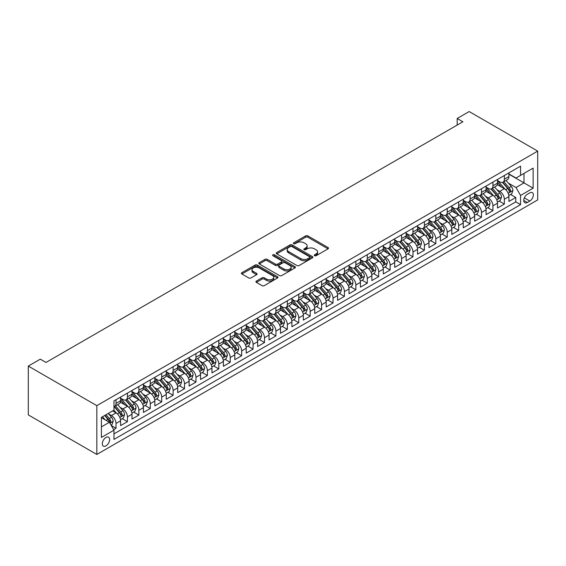<?xml version="1.0" encoding="UTF-8"?>
<svg xmlns="http://www.w3.org/2000/svg" width="566" height="566" viewBox="0 0 566 566"><rect width="100%" height="100%" fill="white"/><g stroke="black" fill="none" stroke-linecap="round" stroke-linejoin="round"><path stroke-width="0.85" d="M314.555 255.719A1.111 0.644 0 0 0 316.125 255.719L328.039 248.842A1.585 0.913 0 0 0 328.499 248.198A1.585 0.913 0 0 0 328.039 247.547L307.854 235.895A1.585 0.913 0 0 0 305.612 235.895L293.704 242.772A1.111 0.644 0 0 0 293.379 243.224A1.111 0.644 0 0 0 293.704 243.677A1.111 0.644 0 0 0 295.275 243.677L296.817 242.793A5.073 2.929 0 0 1 303.992 242.793L305.668 243.762A5.073 2.929 0 0 1 307.154 245.835A5.073 2.929 0 0 1 305.668 247.901L304.126 248.792A1.111 0.644 0 0 0 303.808 249.245A1.111 0.644 0 0 0 304.126 249.698A1.111 0.644 0 0 0 305.697 249.698L307.239 248.807A5.073 2.929 0 0 1 314.413 248.807L316.097 249.783A5.073 2.929 0 0 1 317.583 251.849A5.073 2.929 0 0 1 316.097 253.922L314.555 254.813A1.111 0.644 0 0 0 314.229 255.266A1.111 0.644 0 0 0 314.555 255.719L314.555 254.813M105.969 445.874A5.172 2.986 120 0 0 109.344 441.324A5.172 2.986 120 0 0 108.552 437.178A5.172 2.986 120 0 0 105.969 437.433A5.172 2.986 120 0 0 102.588 441.989A5.172 2.986 120 0 0 103.38 446.135A5.172 2.986 120 0 0 105.969 445.874M256.398 281.076A1.585 0.913 0 0 0 255.931 281.719A1.585 0.913 0 0 0 256.398 282.37L262.058 285.639A1.585 0.913 0 0 0 264.301 285.639L277.531 277.998A1.585 0.913 0 0 0 277.998 277.354A1.585 0.913 0 0 0 277.531 276.703L257.353 265.058A1.585 0.913 0 0 0 255.11 265.058L241.88 272.692A1.585 0.913 0 0 0 241.413 273.343A1.585 0.913 0 0 0 241.88 273.986L248.722 277.934A1.585 0.913 0 0 0 250.964 277.934L256.624 274.666A1.585 0.913 0 0 0 257.084 274.022A1.585 0.913 0 0 0 256.624 273.371L253.228 271.418A4.238 2.448 0 0 1 251.99 269.685A4.238 2.448 0 0 1 254.608 267.421A4.238 2.448 0 0 1 259.228 267.951L272.515 275.621A4.238 2.448 0 0 1 273.753 277.354A4.238 2.448 0 0 1 271.135 279.618A4.238 2.448 0 0 1 266.515 279.088L264.301 277.807A1.585 0.913 0 0 0 262.058 277.807L256.398 281.076L256.398 282.37M537.7 151.115L469.172 111.552L457.179 118.478L462.889 121.775L46.002 362.459L40.292 359.162L28.3 366.089L96.828 405.652L537.7 151.115L537.7 199.911L96.828 454.448L96.828 405.652M296.924 265.511A1.585 0.913 0 0 0 299.166 265.511L312.397 257.87A1.585 0.913 0 0 0 312.864 257.226A1.585 0.913 0 0 0 312.397 256.575L292.219 244.929A1.585 0.913 0 0 0 289.976 244.929L276.746 252.563A1.585 0.913 0 0 0 276.279 253.214A1.585 0.913 0 0 0 276.746 253.858L296.924 265.511M273.321 255.959A1.111 0.644 0 0 1 274.446 256.115L274.446 254.799L294.964 266.643A1.585 0.913 0 0 1 295.431 267.286A1.585 0.913 0 0 1 294.964 267.937L281.734 275.571A1.585 0.913 0 0 1 279.491 275.571L259.313 263.926L259.313 262.631A1.585 0.913 0 0 0 258.846 263.275A1.585 0.913 0 0 0 259.313 263.926M259.313 262.631L264.973 259.362A1.585 0.913 0 0 1 267.216 259.362L275.401 264.081A1.585 0.913 0 0 0 277.644 264.081L281.401 261.916A1.585 0.913 0 0 0 281.861 261.273A1.585 0.913 0 0 0 281.401 260.622L272.876 255.705A1.111 0.644 0 0 1 272.55 255.252A1.111 0.644 0 0 1 273.236 254.658A1.111 0.644 0 0 1 274.446 254.799M113.646 429.636L116.016 428.271L111.276 425.533M108.58 413.887L111.445 415.543A6.459 3.729 60 0 1 116.016 423.453L120.586 420.821L120.586 425.632L127.442 421.677L122.242 418.677M119.999 407.294L122.872 408.949A6.459 3.729 60 0 1 127.442 416.859L132.005 414.227L132.005 419.038L138.861 415.083L133.661 412.083M131.425 400.7L134.291 402.355A6.459 3.729 60 0 1 138.861 410.265L143.431 407.633L143.431 412.444L150.28 408.489L145.087 405.489M142.844 394.106L145.717 395.761A6.459 3.729 60 0 1 150.28 403.671L154.851 401.032L154.851 405.85L161.706 401.895L156.506 398.896M154.27 387.512L157.136 389.167A6.459 3.729 60 0 1 161.706 397.077L166.27 394.438L166.27 399.256L173.125 395.301L167.925 392.302M165.689 380.918L168.555 382.574A6.459 3.729 60 0 1 173.125 390.483L177.696 387.844L177.696 392.663L184.544 388.708L179.351 385.701M177.108 374.324L179.981 375.98A6.459 3.729 60 0 1 184.544 383.889L189.115 381.251L189.115 386.069L195.97 382.114L190.77 379.107M188.535 367.73L191.4 369.386A6.459 3.729 60 0 1 195.97 377.296L200.534 374.657L200.534 379.475L207.389 375.513L202.189 372.513M199.954 361.136L202.819 362.792A6.459 3.729 60 0 1 207.389 370.702L211.96 368.063L211.96 372.881L218.809 368.919L213.615 365.919M211.373 354.542L214.245 356.198A6.459 3.729 60 0 1 218.809 364.108L223.379 361.469L223.379 366.287L230.235 362.325L225.035 359.325M222.799 347.949L225.664 349.604A6.459 3.729 60 0 1 230.235 357.514L234.798 354.875L234.798 359.693L241.654 355.731L236.461 352.731M234.218 341.355L237.083 343.01A6.459 3.729 60 0 1 241.654 350.92L246.224 348.281L246.224 353.099L253.073 349.137L247.88 346.137M245.637 334.754L248.509 336.416A6.459 3.729 60 0 1 253.073 344.326L257.643 341.687L257.643 346.505L264.499 342.543L259.299 339.543M257.063 328.16L259.928 329.815A6.459 3.729 60 0 1 264.499 337.732L269.062 335.093L269.062 339.911L275.918 335.949L270.725 332.95M268.482 321.566L271.347 323.221A6.459 3.729 60 0 1 275.918 331.138L280.488 328.499L280.488 333.31L287.337 329.355L282.144 326.356M279.901 314.972L282.774 316.627A6.459 3.729 60 0 1 287.337 324.544L291.907 321.905L291.907 326.716L298.763 322.762L293.563 319.762M291.327 308.378L294.193 310.034A6.459 3.729 60 0 1 298.763 317.95L303.334 315.312L303.334 320.123L310.182 316.168L304.989 313.168M302.746 301.784L305.612 303.44A6.459 3.729 60 0 1 310.182 311.357L314.753 308.718L314.753 313.529L321.608 309.574L316.408 306.574M314.165 295.19L317.038 296.846A6.459 3.729 60 0 1 321.608 304.763L326.172 302.124L326.172 306.935L333.027 302.98L327.827 299.98M325.591 288.596L328.457 290.252A6.459 3.729 60 0 1 333.027 298.169L337.598 295.53L337.598 300.341L344.446 296.386L339.253 293.386M337.011 282.002L339.876 283.658A6.459 3.729 60 0 1 344.446 291.575L349.017 288.936L349.017 293.747L355.873 289.792L350.672 286.792M348.43 275.409L351.302 277.064A6.459 3.729 60 0 1 355.873 284.981L360.436 282.342L360.436 287.153L367.292 283.198L362.091 280.198M359.856 268.815L362.721 270.47A6.459 3.729 60 0 1 367.292 278.387L371.862 275.748L371.862 280.559L378.711 276.604L373.518 273.604M371.275 262.221L374.147 263.876A6.459 3.729 60 0 1 378.711 271.793L383.281 269.154L383.281 273.965L390.137 270.01L384.937 267.01M382.701 255.627L385.566 257.282A6.459 3.729 60 0 1 390.137 265.199L394.7 262.56L394.7 267.371L401.556 263.416L396.356 260.417M394.12 249.033L396.985 250.688A6.459 3.729 60 0 1 401.556 258.598L406.126 255.966L406.126 260.777L412.975 256.822L407.782 253.823M405.539 242.439L408.411 244.095A6.459 3.729 60 0 1 412.975 252.004L417.545 249.373L417.545 254.184L424.401 250.229L419.201 247.229M416.965 235.845L419.83 237.501A6.459 3.729 60 0 1 424.401 245.411L428.964 242.779L428.964 247.59L435.82 243.635L430.62 240.635M428.384 229.251L431.25 230.907A6.459 3.729 60 0 1 435.82 238.817L440.39 236.185L440.39 240.996L447.239 237.041L442.046 234.041M439.803 222.657L442.676 224.313A6.459 3.729 60 0 1 447.239 232.223L451.81 229.591L451.81 234.402L458.665 230.447L453.465 227.447M451.229 216.063L454.095 217.719A6.459 3.729 60 0 1 458.665 225.629L463.229 222.99L463.229 227.808L470.084 223.853L464.891 220.853M462.648 209.47L465.514 211.125A6.459 3.729 60 0 1 470.084 219.035L474.655 216.396L474.655 221.214L481.503 217.259L476.31 214.259M474.067 202.876L476.94 204.531A6.459 3.729 60 0 1 481.503 212.441L486.074 209.802L486.074 214.62L492.929 210.665L487.729 207.665M485.494 196.282L488.359 197.937A6.459 3.729 60 0 1 492.929 205.847L497.493 203.208L497.493 208.026L504.348 204.071L504.348 199.253A6.459 3.729 -120 0 0 499.778 191.343L496.913 189.688M499.155 201.064L504.348 204.071M120.586 420.821A6.459 3.729 -120 0 0 116.016 412.904L112.592 410.923M132.005 414.227A6.459 3.729 -120 0 0 127.442 406.31L120.374 402.235M143.431 407.633A6.459 3.729 -120 0 0 138.861 399.716L131.8 395.641M154.851 401.032A6.459 3.729 -120 0 0 150.28 393.122L143.219 389.047M166.27 394.438A6.459 3.729 -120 0 0 161.706 386.528L154.638 382.453M177.696 387.844A6.459 3.729 -120 0 0 173.125 379.935L166.064 375.859M189.115 381.251A6.459 3.729 -120 0 0 184.544 373.341L177.483 369.265M200.534 374.657A6.459 3.729 -120 0 0 195.97 366.747L188.903 362.665M211.96 368.063A6.459 3.729 -120 0 0 207.389 360.153L200.329 356.071M223.379 361.469A6.459 3.729 -120 0 0 218.809 353.559L211.748 349.477M234.798 354.875A6.459 3.729 -120 0 0 230.235 346.965L223.167 342.883M246.224 348.281A6.459 3.729 -120 0 0 241.654 340.371L234.593 336.289M257.643 341.687A6.459 3.729 -120 0 0 253.073 333.777L246.012 329.695M269.062 335.093A6.459 3.729 -120 0 0 264.499 327.183L257.431 323.101M280.488 328.499A6.459 3.729 -120 0 0 275.918 320.589L268.857 316.507M291.907 321.905A6.459 3.729 -120 0 0 287.337 313.996L280.276 309.913M303.334 315.312A6.459 3.729 -120 0 0 298.763 307.402L291.695 303.319M314.753 308.718A6.459 3.729 -120 0 0 310.182 300.808L303.121 296.726M326.172 302.124A6.459 3.729 -120 0 0 321.608 294.207L314.54 290.132M337.598 295.53A6.459 3.729 -120 0 0 333.027 287.613L325.959 283.538M349.017 288.936A6.459 3.729 -120 0 0 344.446 281.019L337.386 276.944M360.436 282.342A6.459 3.729 -120 0 0 355.873 274.425L348.805 270.35M371.862 275.748A6.459 3.729 -120 0 0 367.292 267.831L360.231 263.756M383.281 269.154A6.459 3.729 -120 0 0 378.711 261.237L371.65 257.162M394.7 262.56A6.459 3.729 -120 0 0 390.137 254.643L383.069 250.568M406.126 255.966A6.459 3.729 -120 0 0 401.556 248.05L394.495 243.974M417.545 249.373A6.459 3.729 -120 0 0 412.975 241.456L405.914 237.38M428.964 242.779A6.459 3.729 -120 0 0 424.401 234.862L417.333 230.786M440.39 236.185A6.459 3.729 -120 0 0 435.82 228.268L428.759 224.193M451.81 229.591A6.459 3.729 -120 0 0 447.239 221.674L440.178 217.599M463.229 222.99A6.459 3.729 -120 0 0 458.665 215.08L451.597 211.005M474.655 216.396A6.459 3.729 -120 0 0 470.084 208.486L463.023 204.411M486.074 209.802A6.459 3.729 -120 0 0 481.503 201.892L474.442 197.817M497.493 203.208A6.459 3.729 -120 0 0 492.929 195.298L485.861 191.223M529.818 192.857L527.307 194.308A5.009 2.894 120 0 0 524.038 198.723A5.009 2.894 120 0 0 524.802 202.734A5.009 2.894 120 0 0 527.307 202.487L529.818 201.036A5.009 2.894 120 0 0 533.087 196.621A5.009 2.894 120 0 0 532.323 192.61A5.009 2.894 120 0 0 529.818 192.857M101.399 426.884L109.394 422.271L113.964 430.181L113.964 439.414L520.564 204.659L520.564 195.433L516.001 187.516L508.332 183.094M113.964 430.181L101.399 437.433L101.399 417.39L113.964 410.138L113.964 400.905L520.564 166.149L520.564 175.382L533.13 168.13L533.13 188.174L520.564 195.433M120.586 398.131L122.872 399.455A6.459 3.729 60 0 0 126.098 399.773L130.668 397.134A6.459 3.729 -120 0 0 132.005 394.177L132.005 390.483M132.005 391.538L134.291 392.861A6.459 3.729 60 0 0 137.524 393.179L142.094 390.54A6.459 3.729 -120 0 0 143.431 387.583L143.431 383.889M143.431 384.944L145.717 386.267A6.459 3.729 60 0 0 148.943 386.585L153.513 383.946A6.459 3.729 -120 0 0 154.851 380.989L154.851 377.296M154.851 378.35L157.136 379.673A6.459 3.729 60 0 0 160.362 379.991L164.932 377.352A6.459 3.729 -120 0 0 166.27 374.395L166.27 370.702M166.27 371.756L168.555 373.079A6.459 3.729 60 0 0 171.788 373.397L176.359 370.758A6.459 3.729 -120 0 0 177.696 367.801L177.696 364.108M177.696 365.162L179.981 366.485A6.459 3.729 60 0 0 183.207 366.803L187.778 364.164A6.459 3.729 -120 0 0 189.115 361.207L189.115 357.514M189.115 358.568L191.4 359.891A6.459 3.729 60 0 0 194.633 360.209L199.197 357.57A6.459 3.729 -120 0 0 200.534 354.613L200.534 350.92M200.534 351.974L202.819 353.29A6.459 3.729 60 0 0 206.052 353.616L210.623 350.977A6.459 3.729 -120 0 0 211.96 348.019L211.96 344.326M211.96 345.38L214.245 346.696A6.459 3.729 60 0 0 217.471 347.022L222.042 344.383A6.459 3.729 -120 0 0 223.379 341.425L223.379 337.732M223.379 338.786L225.664 340.102A6.459 3.729 60 0 0 228.897 340.428L233.461 337.789A6.459 3.729 -120 0 0 234.798 334.831L234.798 331.138M234.798 332.192L237.083 333.508A6.459 3.729 60 0 0 240.317 333.834L244.887 331.195A6.459 3.729 -120 0 0 246.224 328.238L246.224 324.544M246.224 325.599L248.509 326.915A6.459 3.729 60 0 0 251.736 327.24L256.306 324.601A6.459 3.729 -120 0 0 257.643 321.644L257.643 317.95M257.643 319.005L259.928 320.321A6.459 3.729 60 0 0 263.162 320.646L267.725 318.007A6.459 3.729 -120 0 0 269.062 315.05L269.062 311.357M269.062 312.411L271.347 313.727A6.459 3.729 60 0 0 274.581 314.052L279.151 311.413A6.459 3.729 -120 0 0 280.488 308.456L280.488 304.763M280.488 305.817L282.774 307.133A6.459 3.729 60 0 0 286 307.451L290.57 304.819A6.459 3.729 -120 0 0 291.907 301.862L291.907 298.169M291.907 299.223L294.193 300.539A6.459 3.729 60 0 0 297.426 300.857L301.989 298.225A6.459 3.729 -120 0 0 303.334 295.268L303.334 291.575M303.334 292.629L305.612 293.945A6.459 3.729 60 0 0 308.845 294.263L313.415 291.632A6.459 3.729 -120 0 0 314.753 288.674L314.753 284.981M314.753 286.035L317.038 287.351A6.459 3.729 60 0 0 320.264 287.67L324.834 285.038A6.459 3.729 -120 0 0 326.172 282.073L326.172 278.387M326.172 279.441L328.457 280.757A6.459 3.729 60 0 0 331.69 281.076L336.254 278.444A6.459 3.729 -120 0 0 337.598 275.479L337.598 271.786M337.598 272.847L339.876 274.163A6.459 3.729 60 0 0 343.109 274.482L347.68 271.843A6.459 3.729 -120 0 0 349.017 268.885L349.017 265.192M349.017 266.253L351.302 267.569A6.459 3.729 60 0 0 354.528 267.888L359.099 265.249A6.459 3.729 -120 0 0 360.436 262.291L360.436 258.598M360.436 259.66L362.721 260.976A6.459 3.729 60 0 0 365.954 261.294L370.525 258.655A6.459 3.729 -120 0 0 371.862 255.698L371.862 252.004M371.862 253.066L374.147 254.382A6.459 3.729 60 0 0 377.373 254.7L381.944 252.061A6.459 3.729 -120 0 0 383.281 249.104L383.281 245.411M383.281 246.472L385.566 247.788A6.459 3.729 60 0 0 388.792 248.106L393.363 245.467A6.459 3.729 -120 0 0 394.7 242.51L394.7 238.817M394.7 239.871L396.985 241.194A6.459 3.729 60 0 0 400.219 241.512L404.789 238.873A6.459 3.729 -120 0 0 406.126 235.916L406.126 232.223M406.126 233.277L408.411 234.6A6.459 3.729 60 0 0 411.638 234.918L416.208 232.279A6.459 3.729 -120 0 0 417.545 229.322L417.545 225.629M417.545 226.683L419.83 228.006A6.459 3.729 60 0 0 423.064 228.324L427.627 225.685A6.459 3.729 -120 0 0 428.964 222.728L428.964 219.035M428.964 220.089L431.25 221.412A6.459 3.729 60 0 0 434.483 221.73L439.053 219.092A6.459 3.729 -120 0 0 440.39 216.134L440.39 212.441M440.39 213.495L442.676 214.818A6.459 3.729 60 0 0 445.902 215.137L450.472 212.498A6.459 3.729 -120 0 0 451.81 209.54L451.81 205.847M451.81 206.901L454.095 208.224A6.459 3.729 60 0 0 457.328 208.543L461.891 205.904A6.459 3.729 -120 0 0 463.229 202.946L463.229 199.253M463.229 200.307L465.514 201.63A6.459 3.729 60 0 0 468.747 201.949L473.317 199.31A6.459 3.729 -120 0 0 474.655 196.352L474.655 192.659M474.655 193.714L476.94 195.037A6.459 3.729 60 0 0 480.166 195.355L484.737 192.716A6.459 3.729 -120 0 0 486.074 189.759L486.074 186.065M486.074 187.12L488.359 188.443A6.459 3.729 60 0 0 491.592 188.761L496.156 186.122A6.459 3.729 -120 0 0 497.493 183.165L497.493 179.472M113.964 433.874L515.768 201.892L515.768 197.477L508.919 201.432L508.919 196.614A6.459 3.729 -120 0 0 504.348 188.704L497.288 184.622M497.493 180.526L499.778 181.849A6.459 3.729 -120 0 0 503.011 182.167A6.459 3.729 -120 0 0 504.348 179.21L504.348 175.517M503.011 182.167L507.582 179.528A6.459 3.729 -120 0 0 508.919 176.571L508.919 172.878M116.016 399.716L116.016 403.409A6.459 3.729 60 0 1 114.679 406.367A6.459 3.729 60 0 1 113.964 406.629M114.679 406.367L119.249 403.728A6.459 3.729 -120 0 0 120.586 400.77L120.586 397.077M127.442 393.122L127.442 396.816A6.459 3.729 60 0 1 126.098 399.773M138.861 386.528L138.861 390.222A6.459 3.729 60 0 1 137.524 393.179M150.28 379.935L150.28 383.628A6.459 3.729 60 0 1 148.943 386.585M161.706 373.341L161.706 377.034A6.459 3.729 60 0 1 160.362 379.991M173.125 366.747L173.125 370.44A6.459 3.729 60 0 1 171.788 373.397M184.544 360.153L184.544 363.846A6.459 3.729 60 0 1 183.207 366.803M195.97 353.559L195.97 357.252A6.459 3.729 60 0 1 194.633 360.209M207.389 346.965L207.389 350.658A6.459 3.729 60 0 1 206.052 353.616M218.809 340.371L218.809 344.064A6.459 3.729 60 0 1 217.471 347.022M230.235 333.777L230.235 337.47A6.459 3.729 60 0 1 228.897 340.428M241.654 327.183L241.654 330.877A6.459 3.729 60 0 1 240.317 333.834M253.073 320.589L253.073 324.283A6.459 3.729 60 0 1 251.736 327.24M264.499 313.996L264.499 317.682A6.459 3.729 60 0 1 263.162 320.646M275.918 307.395L275.918 311.088A6.459 3.729 60 0 1 274.581 314.052M287.337 300.801L287.337 304.494A6.459 3.729 60 0 1 286 307.451M298.763 294.207L298.763 297.9A6.459 3.729 60 0 1 297.426 300.857M310.182 287.613L310.182 291.306A6.459 3.729 60 0 1 308.845 294.263M321.608 281.019L321.608 284.712A6.459 3.729 60 0 1 320.264 287.67M333.027 274.425L333.027 278.118A6.459 3.729 60 0 1 331.69 281.076M344.446 267.831L344.446 271.524A6.459 3.729 60 0 1 343.109 274.482M355.873 261.237L355.873 264.93A6.459 3.729 60 0 1 354.528 267.888M367.292 254.643L367.292 258.337A6.459 3.729 60 0 1 365.954 261.294M378.711 248.05L378.711 251.743A6.459 3.729 60 0 1 377.373 254.7M390.137 241.456L390.137 245.149A6.459 3.729 60 0 1 388.792 248.106M401.556 234.862L401.556 238.555A6.459 3.729 60 0 1 400.219 241.512M412.975 228.268L412.975 231.961A6.459 3.729 60 0 1 411.638 234.918M424.401 221.674L424.401 225.367A6.459 3.729 60 0 1 423.064 228.324M435.82 215.08L435.82 218.773A6.459 3.729 60 0 1 434.483 221.73M447.239 208.486L447.239 212.179A6.459 3.729 60 0 1 445.902 215.137M458.665 201.892L458.665 205.585A6.459 3.729 60 0 1 457.328 208.543M470.084 195.298L470.084 198.991A6.459 3.729 60 0 1 468.747 201.949M481.503 188.704L481.503 192.398A6.459 3.729 60 0 1 480.166 195.355M492.929 182.111L492.929 185.804A6.459 3.729 60 0 1 491.592 188.761M492.929 205.847L492.929 210.665M481.503 212.441L481.503 217.259M470.084 219.035L470.084 223.853M458.665 225.629L458.665 230.447M447.239 232.223L447.239 237.041M435.82 238.817L435.82 243.635M424.401 245.411L424.401 250.229M412.975 252.004L412.975 256.822M401.556 258.598L401.556 263.416M390.137 265.199L390.137 270.01M378.711 271.793L378.711 276.604M367.292 278.387L367.292 283.198M355.873 284.981L355.873 289.792M344.446 291.575L344.446 296.386M333.027 298.169L333.027 302.98M321.608 304.763L321.608 309.574M310.182 311.357L310.182 316.168M298.763 317.95L298.763 322.762M287.337 324.544L287.337 329.355M275.918 331.138L275.918 335.949M264.499 337.732L264.499 342.543M253.073 344.326L253.073 349.137M241.654 350.92L241.654 355.731M230.235 357.514L230.235 362.325M218.809 364.108L218.809 368.919M207.389 370.702L207.389 375.513M195.97 377.296L195.97 382.114M184.544 383.889L184.544 388.708M173.125 390.483L173.125 395.301M161.706 397.077L161.706 401.895M150.28 403.671L150.28 408.489M138.861 410.265L138.861 415.083M127.442 416.859L127.442 421.677M116.016 423.453L116.016 428.271M109.394 422.271L101.399 417.651M516.001 187.516L523.996 182.903L523.996 173.408L533.13 168.13M508.919 174.194L533.13 188.174M508.919 173.932L516.001 178.021L520.564 175.382M28.3 366.089L28.3 414.885L96.828 454.448M457.179 118.478L457.179 125.072M510.574 194.471L515.768 197.477M515.768 201.892L520.564 204.659M315 255.874L316.097 255.245A5.073 2.929 0 0 0 317.583 253.172L317.583 251.849M307.154 245.835L307.154 247.151A5.073 2.929 0 0 1 305.668 249.224L304.572 249.854M328.018 248.856L307.854 237.218A1.585 0.913 0 0 0 305.612 237.218L294.143 243.84M312.375 257.884L292.219 246.245A1.585 0.913 0 0 0 289.976 246.245L276.767 253.872M309.595 257.679A1.111 0.644 0 0 0 309.92 257.226A1.111 0.644 0 0 0 309.595 256.773L291.879 246.543A1.111 0.644 0 0 0 290.308 246.543L288.688 247.484A5.073 2.929 0 0 0 287.203 249.556A5.073 2.929 0 0 0 288.688 251.622L300.794 258.612A5.073 2.929 0 0 0 307.968 258.612L309.595 257.679L309.595 258.995A1.111 0.644 0 0 0 309.92 258.542L309.92 257.226M287.203 249.556L287.203 250.872A5.073 2.929 0 0 0 288.688 252.945L288.688 251.622M309.595 258.995L307.968 259.935A5.073 2.929 0 0 1 300.794 259.935L288.688 252.945M259.334 263.933L264.973 260.678L264.973 259.362M281.861 261.273L281.861 262.589A1.585 0.913 0 0 1 281.401 263.232L277.644 265.404A1.585 0.913 0 0 1 275.401 265.404L267.216 260.678A1.585 0.913 0 0 0 264.973 260.678M274.446 256.115L294.943 267.951M283.891 268.984A4.238 2.448 0 0 0 288.519 269.522A4.238 2.448 0 0 0 291.136 267.258A4.238 2.448 0 0 0 289.891 265.525L285.207 262.822A1.585 0.913 0 0 0 282.972 262.822L279.215 264.994A1.585 0.913 0 0 0 278.748 265.638A1.585 0.913 0 0 0 279.215 266.289L283.891 268.984L283.891 270.307A4.238 2.448 0 0 0 288.519 270.838A4.238 2.448 0 0 0 291.136 268.574L291.136 267.258M278.748 265.638L278.748 266.954A1.585 0.913 0 0 0 279.215 267.605L279.215 266.289M283.891 270.307L279.215 267.605M273.753 277.354L273.753 278.67A4.238 2.448 0 0 1 271.135 280.934A4.238 2.448 0 0 1 266.515 280.403L264.301 279.123A1.585 0.913 0 0 0 262.058 279.123L256.419 282.384M251.99 269.685L251.99 271.001A4.238 2.448 0 0 0 253.228 272.734L253.228 271.418M256.603 274.68L253.228 272.734M277.531 276.703L277.531 277.998L257.353 266.374A1.585 0.913 0 0 0 255.11 266.374L241.901 274.001M508.82 195.482L511.77 193.784L512.916 190.487A4.28 2.469 -120 0 0 511.247 186.462L506.032 180.42M504.985 189.122L498.795 181.955A12.36 7.132 -120 0 0 497.493 180.596M501.589 187.113L498.13 183.101A10.259 5.922 -120 0 0 497.493 182.415M502.431 182.401L507.709 188.506A4.28 2.469 60 0 1 509.23 191.457C509.874 192.32 510.334 192.058 510.603 190.664A4.28 2.469 -120 0 0 509.075 187.721L503.86 181.679M502.742 182.294L508.41 188.867A2.179 1.259 60 0 1 508.961 189.716L510.603 190.664M509.23 191.457L509.542 191.966M497.401 202.076L500.351 200.378L501.49 197.081A4.28 2.469 -120 0 0 499.828 193.056L494.606 187.021M493.559 195.716L487.376 188.549A12.36 7.132 -120 0 0 486.074 187.19M490.17 193.706L486.703 189.695A10.259 5.922 -120 0 0 486.074 189.009M491.005 188.994L496.283 195.1A4.28 2.469 60 0 1 497.811 198.05C498.455 198.914 498.915 198.652 499.184 197.258A4.28 2.469 -120 0 0 497.656 194.315L492.441 188.273M491.316 188.895L496.99 195.461A2.179 1.259 60 0 1 497.542 196.31L499.184 197.258M497.811 198.05L498.122 198.56M485.982 208.67L488.932 206.972L490.071 203.675A4.28 2.469 -120 0 0 488.401 199.656L483.187 193.614M482.14 202.31L475.949 195.143A12.36 7.132 -120 0 0 474.655 193.784M478.744 200.3L475.284 196.289A10.259 5.922 -120 0 0 474.655 195.603M479.586 195.588L484.864 201.694A4.28 2.469 60 0 1 486.392 204.644C487.036 205.508 487.489 205.246 487.758 203.852A4.28 2.469 -120 0 0 486.236 200.909L481.015 194.867M479.897 195.489L485.571 202.055A2.179 1.259 60 0 1 486.116 202.904L487.758 203.852M486.392 204.644L486.703 205.154M474.556 215.271L477.506 213.566L478.652 210.269A4.28 2.469 -120 0 0 476.982 206.25L471.768 200.208M470.721 208.904L464.53 201.737A12.36 7.132 -120 0 0 463.229 200.378M467.325 206.894L463.865 202.883A10.259 5.922 -120 0 0 463.229 202.196M468.167 202.182L473.445 208.288A4.28 2.469 60 0 1 474.966 211.238C475.61 212.101 476.07 211.84 476.339 210.446A4.28 2.469 -120 0 0 474.81 207.503L469.596 201.461M468.478 202.083L474.145 208.649A2.179 1.259 60 0 1 474.697 209.498L476.339 210.446M474.966 211.238L475.277 211.748M463.137 221.865L466.087 220.16L467.226 216.863A4.28 2.469 -120 0 0 465.563 212.844L460.342 206.802M459.295 215.497L453.111 208.33A12.36 7.132 -120 0 0 451.81 206.972M455.906 213.488L452.439 209.477A10.259 5.922 -120 0 0 451.81 208.79M456.741 208.776L462.019 214.889A4.28 2.469 60 0 1 463.547 217.832C464.191 218.695 464.651 218.434 464.919 217.04A4.28 2.469 -120 0 0 463.391 214.097L458.17 208.055M457.052 208.677L462.726 215.243A2.179 1.259 60 0 1 463.271 216.092L464.919 217.04M463.547 217.832L463.858 218.342M451.718 228.459L454.668 226.754L455.807 223.457A4.28 2.469 -120 0 0 454.137 219.438L448.923 213.396M447.876 222.091L441.685 214.924A12.36 7.132 -120 0 0 440.39 213.566M444.48 220.082L441.02 216.07A10.259 5.922 -120 0 0 440.39 215.384M445.322 215.37L450.6 221.483A4.28 2.469 60 0 1 452.128 224.426C452.772 225.289 453.225 225.027 453.493 223.634A4.28 2.469 -120 0 0 451.972 220.69L446.751 214.648M445.633 215.271L451.3 221.837A2.179 1.259 60 0 1 451.852 222.686L453.493 223.634M452.128 224.426L452.439 224.935M440.291 235.053L443.242 233.348L444.388 230.051A4.28 2.469 -120 0 0 442.718 226.032L437.504 219.99M436.457 228.685L430.266 221.518A12.36 7.132 -120 0 0 428.964 220.16M433.061 226.676L429.601 222.664A10.259 5.922 -120 0 0 428.964 221.978M433.903 221.964L439.181 228.077A4.28 2.469 60 0 1 440.702 231.02C441.346 231.883 441.805 231.621 442.074 230.235A4.28 2.469 -120 0 0 440.546 227.284L435.332 221.242M434.207 221.865L439.881 228.431A2.179 1.259 60 0 1 440.433 229.28L442.074 230.235M440.702 231.02L441.013 231.529M428.872 241.647L431.823 239.942L432.962 236.645A4.28 2.469 -120 0 0 431.299 232.626L426.078 226.584M425.031 235.279L418.847 228.112A12.36 7.132 -120 0 0 417.545 226.754M421.642 233.27L418.175 229.258A10.259 5.922 -120 0 0 417.545 228.572M422.477 228.558L427.755 234.671A4.28 2.469 60 0 1 429.283 237.614C429.927 238.477 430.379 238.215 430.655 236.829A4.28 2.469 -120 0 0 429.127 233.878L423.906 227.836M422.788 228.459L428.462 235.024A2.179 1.259 60 0 1 429.007 235.873L430.655 236.829M429.283 237.614L429.594 238.123M417.446 248.241L420.404 246.535L421.543 243.239A4.28 2.469 -120 0 0 419.873 239.22L414.659 233.178M413.612 241.873L407.421 234.706A12.36 7.132 -120 0 0 406.126 233.348M410.216 239.864L406.756 235.859A10.259 5.922 -120 0 0 406.126 235.166M411.058 235.152L416.335 241.265A4.28 2.469 60 0 1 417.864 244.208C418.507 245.071 418.96 244.809 419.229 243.422A4.28 2.469 -120 0 0 417.708 240.472L412.487 234.43M411.369 235.053L417.036 241.618A2.179 1.259 60 0 1 417.588 242.467L419.229 243.422M417.864 244.208L418.175 244.717M406.027 254.834L408.977 253.129L410.124 249.832A4.28 2.469 -120 0 0 408.454 245.814L403.233 239.772M402.193 248.467L396.002 241.3A12.36 7.132 -120 0 0 394.7 239.942M398.797 246.458L395.337 242.453A10.259 5.922 -120 0 0 394.7 241.76M399.638 241.746L404.916 247.858A4.28 2.469 60 0 1 406.438 250.802C407.081 251.665 407.541 251.403 407.81 250.016A4.28 2.469 -120 0 0 406.282 247.066L401.068 241.024M399.943 241.647L405.617 248.212A2.179 1.259 60 0 1 406.169 249.068L407.81 250.016M406.438 250.802L406.749 251.311M394.608 261.428L397.558 259.723L398.697 256.426A4.28 2.469 -120 0 0 397.035 252.408L391.813 246.366M390.766 255.061L384.583 247.901A12.36 7.132 -120 0 0 383.281 246.535M387.377 253.052L383.911 249.047A10.259 5.922 -120 0 0 383.281 248.354M388.212 248.34L393.49 254.452A4.28 2.469 60 0 1 395.018 257.403C395.662 258.259 396.115 257.997 396.391 256.61A4.28 2.469 -120 0 0 394.863 253.66L389.641 247.618M388.524 248.241L394.198 254.806A2.179 1.259 60 0 1 394.743 255.662L396.391 256.61M395.018 257.403L395.33 257.905M383.182 268.022L386.139 266.317L387.278 263.02A4.28 2.469 -120 0 0 385.609 259.002L380.394 252.96M379.347 261.655L373.157 254.495A12.36 7.132 -120 0 0 371.862 253.136M375.951 259.645L372.492 255.641A10.259 5.922 -120 0 0 371.862 254.948M376.793 254.933L382.071 261.046A4.28 2.469 60 0 1 383.599 263.997C384.243 264.853 384.696 264.591 384.965 263.204A4.28 2.469 -120 0 0 383.444 260.254L378.222 254.212M377.105 254.834L382.772 261.4A2.179 1.259 60 0 1 383.323 262.256L384.965 263.204M383.599 263.997L383.911 264.499M371.763 274.616L374.713 272.911L375.859 269.614A4.28 2.469 -120 0 0 374.19 265.596L368.968 259.553M367.928 268.249L361.738 261.089A12.36 7.132 -120 0 0 360.436 259.73M364.532 266.239L361.073 262.235A10.259 5.922 -120 0 0 360.436 261.542M365.367 261.527L370.652 267.64A4.28 2.469 60 0 1 372.173 270.59C372.817 271.447 373.277 271.185 373.546 269.798A4.28 2.469 -120 0 0 372.018 266.848L366.803 260.806M365.678 261.428L371.353 267.994A2.179 1.259 60 0 1 371.904 268.85L373.546 269.798M372.173 270.59L372.485 271.093M360.344 281.21L363.294 279.505L364.433 276.208A4.28 2.469 -120 0 0 362.771 272.189L357.549 266.147M356.502 274.843L350.319 267.683A12.36 7.132 -120 0 0 349.017 266.324M353.113 272.833L349.647 268.829A10.259 5.922 -120 0 0 349.017 268.135M353.948 268.121L359.226 274.234A4.28 2.469 60 0 1 360.754 277.184C361.398 278.04 361.851 277.779 362.127 276.392A4.28 2.469 -120 0 0 360.599 273.442L355.377 267.4M354.259 268.022L359.934 274.588A2.179 1.259 60 0 1 360.478 275.444L362.127 276.392M360.754 277.184L361.066 277.687M348.918 287.804L351.875 286.099L353.014 282.802A4.28 2.469 -120 0 0 351.345 278.783L346.13 272.741M345.083 281.436L338.892 274.277A12.36 7.132 -120 0 0 337.598 272.918M341.687 279.427L338.227 275.423A10.259 5.922 -120 0 0 337.598 274.729M342.529 274.715L347.807 280.828A4.28 2.469 60 0 1 349.335 283.778C349.972 284.634 350.432 284.373 350.701 282.986A4.28 2.469 -120 0 0 349.18 280.036L343.958 273.994M342.84 274.616L348.507 281.182A2.179 1.259 60 0 1 349.059 282.038L350.701 282.986M349.335 283.778L349.647 284.281M337.499 294.398L340.449 292.693L341.595 289.396A4.28 2.469 -120 0 0 339.925 285.377L334.704 279.335M333.664 288.03L327.473 280.87A12.36 7.132 -120 0 0 326.172 279.512M330.268 286.021L326.808 282.017A10.259 5.922 -120 0 0 326.172 281.323M331.103 281.309L336.388 287.422A4.28 2.469 60 0 1 337.909 290.372C338.553 291.228 339.013 290.966 339.282 289.58A4.28 2.469 -120 0 0 337.753 286.629L332.539 280.587M331.414 281.21L337.088 287.776A2.179 1.259 60 0 1 337.64 288.632L339.282 289.58M337.909 290.372L338.22 290.874M326.08 300.992L329.03 299.287L330.169 295.99A4.28 2.469 -120 0 0 328.506 291.971L323.285 285.929M322.238 294.624L316.047 287.464A12.36 7.132 -120 0 0 314.753 286.106M318.842 292.615L315.382 288.61A10.259 5.922 -120 0 0 314.753 287.917M319.684 287.903L324.962 294.016A4.28 2.469 60 0 1 326.49 296.966C327.134 297.822 327.587 297.56 327.863 296.174A4.28 2.469 -120 0 0 326.334 293.223L321.113 287.181M319.995 287.804L325.669 294.37A2.179 1.259 60 0 1 326.214 295.226L327.863 296.174M326.49 296.966L326.801 297.468M314.654 307.586L317.604 305.881L318.75 302.584A4.28 2.469 -120 0 0 317.08 298.565L311.866 292.523M310.819 301.225L304.628 294.058A12.36 7.132 -120 0 0 303.334 292.7M307.423 299.209L303.963 295.204A10.259 5.922 -120 0 0 303.334 294.511M308.265 294.497L313.543 300.61A4.28 2.469 60 0 1 315.071 303.56C315.708 304.416 316.168 304.154 316.436 302.768A4.28 2.469 -120 0 0 314.915 299.817L309.694 293.775M308.576 294.398L314.243 300.963A2.179 1.259 60 0 1 314.795 301.82L316.436 302.768M315.071 303.56L315.382 304.062M303.235 314.18L306.185 312.474L307.324 309.178A4.28 2.469 -120 0 0 305.661 305.159L300.44 299.117M299.4 307.819L293.209 300.652A12.36 7.132 -120 0 0 291.907 299.294M296.004 305.803L292.544 301.798A10.259 5.922 -120 0 0 291.907 301.112M296.839 301.091L302.117 307.204A4.28 2.469 60 0 1 303.645 310.154C304.289 311.01 304.749 310.748 305.017 309.361A4.28 2.469 -120 0 0 303.489 306.411L298.275 300.369M297.15 300.992L302.824 307.557A2.179 1.259 60 0 1 303.376 308.413L305.017 309.361M303.645 310.154L303.956 310.663M291.815 320.773L294.766 319.068L295.905 315.771A4.28 2.469 -120 0 0 294.242 311.753L289.021 305.711M287.974 314.413L281.783 307.246A12.36 7.132 -120 0 0 280.488 305.888M284.578 312.397L281.118 308.392A10.259 5.922 -120 0 0 280.488 307.706M285.42 307.685L290.698 313.797A4.28 2.469 60 0 1 292.226 316.748C292.87 317.611 293.322 317.342 293.598 315.955A4.28 2.469 -120 0 0 292.07 313.005L286.849 306.963M285.731 307.586L291.405 314.151A2.179 1.259 60 0 1 291.95 315.007L293.598 315.955M292.226 316.748L292.537 317.257M280.389 327.367L283.34 325.662L284.486 322.365A4.28 2.469 -120 0 0 282.816 318.347L277.602 312.305M276.555 321.007L270.364 313.84A12.36 7.132 -120 0 0 269.062 312.482M273.159 318.991L269.699 314.986A10.259 5.922 -120 0 0 269.062 314.3M274.001 314.279L279.279 320.391A4.28 2.469 60 0 1 280.8 323.342C281.444 324.205 281.903 323.936 282.172 322.549A4.28 2.469 -120 0 0 280.644 319.599L275.43 313.557M274.312 314.18L279.979 320.745A2.179 1.259 60 0 1 280.531 321.601L282.172 322.549M280.8 323.342L281.111 323.851M268.97 333.961L271.921 332.256L273.06 328.959A4.28 2.469 -120 0 0 271.397 324.941L266.176 318.899M265.129 327.601L258.945 320.434A12.36 7.132 -120 0 0 257.643 319.075M261.74 325.584L258.273 321.58A10.259 5.922 -120 0 0 257.643 320.894M262.574 320.872L267.852 326.985A4.28 2.469 60 0 1 269.381 329.936C270.024 330.799 270.484 330.53 270.753 329.143A4.28 2.469 -120 0 0 269.225 326.193L264.011 320.151M262.886 320.773L268.56 327.339A2.179 1.259 60 0 1 269.112 328.195L270.753 329.143M269.381 329.936L269.692 330.445M257.551 340.555L260.502 338.85L261.641 335.553A4.28 2.469 -120 0 0 259.978 331.535L254.757 325.492M253.71 334.195L247.519 327.028A12.36 7.132 -120 0 0 246.224 325.669M250.314 332.185L246.854 328.174A10.259 5.922 -120 0 0 246.224 327.488M251.155 327.466L256.433 333.579A4.28 2.469 60 0 1 257.962 336.529C258.605 337.393 259.058 337.124 259.327 335.737A4.28 2.469 -120 0 0 257.806 332.787L252.585 326.745M251.467 327.367L257.141 333.933A2.179 1.259 60 0 1 257.686 334.789L259.327 335.737M257.962 336.529L258.273 337.039M246.125 347.149L249.075 345.444L250.222 342.147A4.28 2.469 -120 0 0 248.552 338.128L243.338 332.086M242.29 340.789L236.1 333.622A12.36 7.132 -120 0 0 234.798 332.263M238.894 338.779L235.435 334.768A10.259 5.922 -120 0 0 234.798 334.082M239.736 334.06L245.014 340.173A4.28 2.469 60 0 1 246.535 343.123C247.179 343.986 247.639 343.718 247.908 342.331A4.28 2.469 -120 0 0 246.38 339.381L241.166 333.339M240.048 333.961L245.715 340.527A2.179 1.259 60 0 1 246.267 341.383L247.908 342.331M246.535 343.123L246.847 343.633M234.706 353.743L237.656 352.038L238.795 348.741A4.28 2.469 -120 0 0 237.133 344.722L231.911 338.68M230.864 347.382L224.681 340.216A12.36 7.132 -120 0 0 223.379 338.857M227.475 345.373L224.009 341.362A10.259 5.922 -120 0 0 223.379 340.675M228.31 340.654L233.588 346.767A4.28 2.469 60 0 1 235.116 349.717C235.76 350.58 236.22 350.312 236.489 348.925A4.28 2.469 -120 0 0 234.961 345.975L229.739 339.933M228.622 340.555L234.296 347.128A2.179 1.259 60 0 1 234.84 347.977L236.489 348.925M235.116 349.717L235.428 350.227M223.287 360.337L226.237 358.632L227.376 355.335A4.28 2.469 -120 0 0 225.707 351.316L220.492 345.274M219.445 353.976L213.255 346.809A12.36 7.132 -120 0 0 211.96 345.451M216.049 351.967L212.59 347.956A10.259 5.922 -120 0 0 211.96 347.269M216.891 347.255L222.169 353.361A4.28 2.469 60 0 1 223.697 356.311C224.341 357.174 224.794 356.905 225.063 355.519A4.28 2.469 -120 0 0 223.542 352.568L218.32 346.526M217.203 347.149L222.87 353.722A2.179 1.259 60 0 1 223.421 354.571L225.063 355.519M223.697 356.311L224.009 356.821M211.861 366.931L214.811 365.233L215.957 361.929A4.28 2.469 -120 0 0 214.288 357.91L209.073 351.868M208.026 360.57L201.836 353.403A12.36 7.132 -120 0 0 200.534 352.045M204.63 358.561L201.171 354.549A10.259 5.922 -120 0 0 200.534 353.863M205.472 353.849L210.75 359.955A4.28 2.469 60 0 1 212.271 362.905C212.915 363.768 213.375 363.499 213.644 362.113A4.28 2.469 -120 0 0 212.116 359.162L206.901 353.12M205.776 353.743L211.451 360.316A2.179 1.259 60 0 1 212.002 361.165L213.644 362.113M212.271 362.905L212.583 363.414M200.442 373.525L203.392 371.827L204.531 368.523A4.28 2.469 -120 0 0 202.869 364.504L197.647 358.462M196.6 367.164L190.417 359.997A12.36 7.132 -120 0 0 189.115 358.639M193.211 365.155L189.744 361.143A10.259 5.922 -120 0 0 189.115 360.457M194.046 360.443L199.324 366.549A4.28 2.469 60 0 1 200.852 369.499C201.496 370.362 201.956 370.1 202.225 368.707A4.28 2.469 -120 0 0 200.697 365.763L195.475 359.721M194.357 360.337L200.031 366.91A2.179 1.259 60 0 1 200.576 367.758L202.225 368.707M200.852 369.499L201.163 370.008M189.016 380.119L191.973 378.421L193.112 375.124A4.28 2.469 -120 0 0 191.442 371.098L186.228 365.056M185.181 373.758L178.99 366.591A12.36 7.132 -120 0 0 177.696 365.233M181.785 371.749L178.325 367.737A10.259 5.922 -120 0 0 177.696 367.051M182.627 367.037L187.905 373.143A4.28 2.469 60 0 1 189.433 376.093C190.077 376.956 190.53 376.694 190.799 375.3A4.28 2.469 -120 0 0 189.277 372.357L184.056 366.315M182.938 366.938L188.605 373.503A2.179 1.259 60 0 1 189.157 374.352L190.799 375.3M189.433 376.093L189.744 376.602M177.597 386.712L180.547 385.014L181.693 381.717A4.28 2.469 -120 0 0 180.023 377.699L174.802 371.657M173.762 380.352L167.571 373.185A12.36 7.132 -120 0 0 166.27 371.827M170.366 378.343L166.906 374.331A10.259 5.922 -120 0 0 166.27 373.645M171.208 373.631L176.486 379.736A4.28 2.469 60 0 1 178.007 382.687C178.651 383.55 179.111 383.288 179.38 381.894A4.28 2.469 -120 0 0 177.851 378.951L172.637 372.909M171.512 373.532L177.186 380.097A2.179 1.259 60 0 1 177.738 380.946L179.38 381.894M178.007 382.687L178.318 383.196M166.178 393.313L169.128 391.608L170.267 388.311A4.28 2.469 -120 0 0 168.604 384.293L163.383 378.251M162.336 386.946L156.152 379.779A12.36 7.132 -120 0 0 154.851 378.421M158.947 384.937L155.48 380.925A10.259 5.922 -120 0 0 154.851 380.239M159.782 380.225L165.06 386.33A4.28 2.469 60 0 1 166.588 389.281C167.232 390.144 167.685 389.882 167.96 388.488A4.28 2.469 -120 0 0 166.432 385.545L161.211 379.503M160.093 380.126L165.767 386.691A2.179 1.259 60 0 1 166.312 387.54L167.96 388.488M166.588 389.281L166.899 389.79M154.751 399.907L157.709 398.202L158.848 394.905A4.28 2.469 -120 0 0 157.178 390.887L151.964 384.845M150.917 393.54L144.726 386.373A12.36 7.132 -120 0 0 143.431 385.014M147.521 391.531L144.061 387.519A10.259 5.922 -120 0 0 143.431 386.833M148.363 386.819L153.641 392.931A4.28 2.469 60 0 1 155.169 395.875C155.813 396.738 156.266 396.476 156.534 395.082A4.28 2.469 -120 0 0 155.013 392.139L149.792 386.097M148.674 386.72L154.341 393.285A2.179 1.259 60 0 1 154.893 394.134L156.534 395.082M155.169 395.875L155.48 396.384M143.332 406.501L146.283 404.796L147.429 401.499A4.28 2.469 -120 0 0 145.759 397.481L140.538 391.439M139.498 400.134L133.307 392.967A12.36 7.132 -120 0 0 132.005 391.608M136.102 398.124L132.642 394.113A10.259 5.922 -120 0 0 132.005 393.427M136.944 393.412L142.222 399.525A4.28 2.469 60 0 1 143.743 402.468C144.387 403.332 144.846 403.07 145.115 401.676A4.28 2.469 -120 0 0 143.587 398.733L138.373 392.691M137.248 393.313L142.922 399.879A2.179 1.259 60 0 1 143.474 400.728L145.115 401.676M143.743 402.468L144.054 402.978M131.913 413.095L134.864 411.39L136.003 408.093A4.28 2.469 -120 0 0 134.34 404.074L129.119 398.032M128.072 406.728L121.888 399.561A12.36 7.132 -120 0 0 120.586 398.202M124.683 404.718L121.216 400.707A10.259 5.922 -120 0 0 120.586 400.02M125.518 400.006L130.796 406.119A4.28 2.469 60 0 1 132.324 409.062C132.968 409.925 133.42 409.664 133.696 408.277A4.28 2.469 -120 0 0 132.168 405.327L126.947 399.285M125.829 399.907L131.503 406.473A2.179 1.259 60 0 1 132.048 407.322L133.696 408.277M132.324 409.062L132.635 409.572M120.487 419.689L123.445 417.984L124.584 414.687A4.28 2.469 -120 0 0 122.914 410.668L117.7 404.626M116.653 413.322L113.922 410.159M113.257 411.312L112.811 410.796M114.099 406.6L119.376 412.713A4.28 2.469 60 0 1 120.905 415.656C121.541 416.519 122.001 416.258 122.27 414.871A4.28 2.469 -120 0 0 120.749 411.921L115.528 405.879M114.41 406.501L120.077 413.067A2.179 1.259 60 0 1 120.629 413.916L122.27 414.871M120.905 415.656L121.216 416.166M111.049 425.137L112.018 424.578L113.165 421.281A4.28 2.469 -120 0 0 111.495 417.262L108.212 413.456M105.142 419.816L102.496 416.753M101.838 417.906L101.399 417.397M104.668 415.501L107.957 419.307A4.28 2.469 60 0 1 109.479 422.25C110.122 423.113 110.582 422.852 110.851 421.465A4.28 2.469 -120 0 0 109.323 418.515L106.04 414.708M104.936 415.345L108.658 419.661A2.179 1.259 60 0 1 109.21 420.51L110.851 421.465M109.479 422.25L109.79 422.76M111.445 415.543L116.016 412.904M122.872 408.949L127.442 406.31M134.291 402.355L138.861 399.716M145.717 395.761L150.28 393.122M157.136 389.167L161.706 386.528M168.555 382.574L173.125 379.935M179.981 375.98L184.544 373.341M191.4 369.386L195.97 366.747M202.819 362.792L207.389 360.153M214.245 356.198L218.809 353.559M225.664 349.604L230.235 346.965M237.083 343.01L241.654 340.371M248.509 336.416L253.073 333.777M259.928 329.815L264.499 327.183M271.347 323.221L275.918 320.589M282.774 316.627L287.337 313.996M294.193 310.034L298.763 307.402M305.612 303.44L310.182 300.808M317.038 296.846L321.608 294.207M328.457 290.252L333.027 287.613M339.876 283.658L344.446 281.019M351.302 277.064L355.873 274.425M362.721 270.47L367.292 267.831M374.147 263.876L378.711 261.237M385.566 257.282L390.137 254.643M396.985 250.688L401.556 248.05M408.411 244.095L412.975 241.456M419.83 237.501L424.401 234.862M431.25 230.907L435.82 228.268M442.676 224.313L447.239 221.674M454.095 217.719L458.665 215.08M465.514 211.125L470.084 208.486M476.94 204.531L481.503 201.892M488.359 197.937L492.929 195.298M499.778 191.343L504.348 188.704M504.348 179.21L508.919 176.571M116.016 403.409L120.586 400.77M127.442 396.816L132.005 394.177M138.861 390.222L143.431 387.583M150.28 383.628L154.851 380.989M161.706 377.034L166.27 374.395M173.125 370.44L177.696 367.801M184.544 363.846L189.115 361.207M195.97 357.252L200.534 354.613M207.389 350.658L211.96 348.019M218.809 344.064L223.379 341.425M230.235 337.47L234.798 334.831M241.654 330.877L246.224 328.238M253.073 324.283L257.643 321.644M264.499 317.682L269.062 315.05M275.918 311.088L280.488 308.456M287.337 304.494L291.907 301.862M298.763 297.9L303.334 295.268M310.182 291.306L314.753 288.674M321.608 284.712L326.172 282.073M333.027 278.118L337.598 275.479M344.446 271.524L349.017 268.885M355.873 264.93L360.436 262.291M367.292 258.337L371.862 255.698M378.711 251.743L383.281 249.104M390.137 245.149L394.7 242.51M401.556 238.555L406.126 235.916M412.975 231.961L417.545 229.322M424.401 225.367L428.964 222.728M435.82 218.773L440.39 216.134M447.239 212.179L451.81 209.54M458.665 205.585L463.229 202.946M470.084 198.991L474.655 196.352M481.503 192.398L486.074 189.759M492.929 185.804L497.493 183.165M504.348 199.253L508.919 196.614M524.342 197.874L529.818 201.036M523.762 200.442L527.307 202.487M316.097 255.245L316.097 253.922M304.126 249.698L304.126 248.792M305.668 249.224L305.668 247.901M293.704 243.677L293.704 242.772M305.612 237.218L305.612 235.895M307.854 237.218L307.854 235.895M328.039 248.842L328.039 247.547M276.746 253.858L276.746 252.563M289.976 246.245L289.976 244.929M292.219 246.245L292.219 244.929M312.397 257.87L312.397 256.575M300.794 259.935L300.794 258.612M307.968 259.935L307.968 258.612M267.216 260.678L267.216 259.362M275.401 265.404L275.401 264.081M277.644 265.404L277.644 264.081M281.401 263.232L281.401 261.916M294.964 267.937L294.964 266.643M262.058 279.123L262.058 277.807M264.301 279.123L264.301 277.807M266.515 280.403L266.515 279.088M256.624 274.666L256.624 273.371M241.88 273.986L241.88 272.692M255.11 266.374L255.11 265.058M257.353 266.374L257.353 265.058M508.169 193.289L512.888 190.565M498.795 181.955L499.382 181.615M509.075 187.721L511.247 186.462M505.664 189.688L507.709 188.506M496.75 199.883L501.462 197.159M487.376 188.549L487.963 188.209M497.656 194.315L499.828 193.056M494.245 196.282L496.283 195.1M485.324 206.477L490.043 203.753M475.949 195.143L476.544 194.803M486.236 200.909L488.401 199.656M482.826 202.876L484.864 201.694M473.905 213.071L478.624 210.347M464.53 201.737L465.118 201.397M474.81 207.503L476.982 206.25M471.4 209.47L473.445 208.288M462.486 219.665L467.198 216.941M453.111 208.33L453.699 207.991M463.391 214.097L465.563 212.844M459.981 216.063L462.019 214.889M451.06 226.259L455.779 223.535M441.685 214.924L442.272 214.585M451.972 220.69L454.137 219.438M448.555 222.657L450.6 221.483M439.64 232.852L444.36 230.129M430.266 221.518L430.853 221.179M440.546 227.284L442.718 226.032M437.136 229.251L439.181 228.077M428.221 239.446L432.933 236.722M418.847 228.112L419.434 227.773M429.127 233.878L431.299 232.626M425.717 235.845L427.755 234.671M416.795 246.04L421.514 243.316M407.421 234.706L408.008 234.366M417.708 240.472L419.873 239.22M414.291 242.439L416.335 241.265M405.376 252.641L410.095 249.917M396.002 241.3L396.589 240.96M406.282 247.066L408.454 245.814M402.872 249.033L404.916 247.858M393.95 259.235L398.669 256.511M384.583 247.901L385.17 247.554M394.863 253.66L397.035 252.408M391.453 255.627L393.49 254.452M382.531 265.829L387.25 263.105M373.157 254.495L373.744 254.155M383.444 260.254L385.609 259.002M380.027 262.221L382.071 261.046M371.112 272.423L375.831 269.699M361.738 261.089L362.325 260.749M372.018 266.848L374.19 265.596M368.608 268.815L370.652 267.64M359.686 279.017L364.405 276.293M350.319 267.683L350.906 267.343M360.599 273.442L362.771 272.189M357.188 275.409L359.226 274.234M348.267 285.611L352.986 282.887M338.892 274.277L339.48 273.937M349.18 280.036L351.345 278.783M345.762 282.002L347.807 280.828M336.848 292.205L341.567 289.481M327.473 280.87L328.061 280.531M337.753 286.629L339.925 285.377M334.343 288.603L336.388 287.422M325.422 298.798L330.141 296.075M316.047 287.464L316.642 287.125M326.334 293.223L328.506 291.971M322.924 295.197L324.962 294.016M314.003 305.392L318.722 302.668M304.628 294.058L305.215 293.719M314.915 299.817L317.08 298.565M311.498 301.791L313.543 300.61M302.584 311.986L307.303 309.262M293.209 300.652L293.796 300.313M303.489 306.411L305.661 305.159M300.079 308.385L302.117 307.204M291.157 318.58L295.877 315.856M281.783 307.246L282.377 306.906M292.07 313.005L294.242 311.753M288.66 314.979L290.698 313.797M279.738 325.174L284.457 322.45M270.364 313.84L270.951 313.5M280.644 319.599L282.816 318.347M277.234 321.573L279.279 320.391M268.319 331.768L273.031 329.044M258.945 320.434L259.532 320.094M269.225 326.193L271.397 324.941M265.815 328.167L267.852 326.985M256.893 338.362L261.612 335.638M247.519 327.028L248.113 326.688M257.806 332.787L259.978 331.535M254.396 334.761L256.433 333.579M245.474 344.956L250.193 342.232M236.1 333.622L236.687 333.282M246.38 339.381L248.552 338.128M242.97 341.355L245.014 340.173M234.055 351.55L238.767 348.826M224.681 340.216L225.268 339.876M234.961 345.975L237.133 344.722M231.551 347.949L233.588 346.767M222.629 358.144L227.348 355.42M213.255 346.809L213.842 346.47M223.542 352.568L225.707 351.316M220.124 354.542L222.169 353.361M211.21 364.737L215.929 362.014M201.836 353.403L202.423 353.064M212.116 359.162L214.288 357.91M208.705 361.136L210.75 359.955M199.791 371.331L204.503 368.608M190.417 359.997L191.004 359.658M200.697 365.763L202.869 364.504M197.286 367.73L199.324 366.549M188.365 377.925L193.084 375.201M178.99 366.591L179.578 366.252M189.277 372.357L191.442 371.098M185.86 374.324L187.905 373.143M176.946 384.519L181.665 381.795M167.571 373.185L168.159 372.845M177.851 378.951L180.023 377.699M174.441 380.918L176.486 379.736M165.527 391.113L170.239 388.389M156.152 379.779L156.74 379.439M166.432 385.545L168.604 384.293M163.022 387.512L165.06 386.33M154.101 397.707L158.82 394.983M144.726 386.373L145.313 386.033M155.013 392.139L157.178 390.887M151.596 394.106L153.641 392.931M142.682 404.301L147.401 401.577M133.307 392.967L133.894 392.627M143.587 398.733L145.759 397.481M140.177 400.7L142.222 399.525M131.255 410.895L135.974 408.171M121.888 399.561L122.475 399.221M132.168 405.327L134.34 404.074M128.758 407.294L130.796 406.119M119.836 417.489L124.555 414.765M120.749 411.921L122.914 410.668M117.332 413.887L119.376 412.713M109.938 423.205L113.136 421.359M109.323 418.515L111.495 417.262M106.104 420.368L107.957 419.307"/></g></svg>
